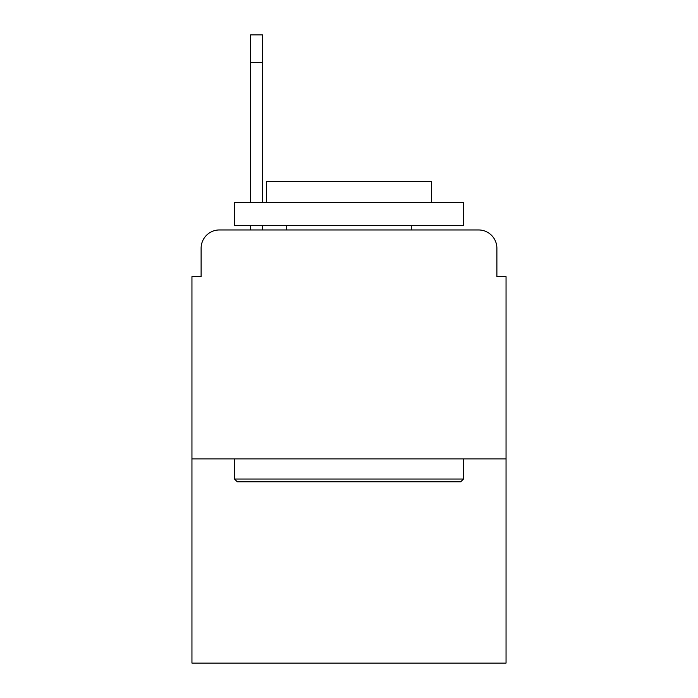 <?xml version="1.0" encoding="UTF-8"?>
<svg xmlns="http://www.w3.org/2000/svg" width="698" height="698" viewBox="0 0 698 698"><rect width="100%" height="100%" fill="white"/><g stroke="black" fill="none" stroke-linecap="round" stroke-linejoin="round"><path stroke-width="1.05" d="M201.111 248.27L201.111 276.652L201.111 248.27A18.314 18.314 0 0 1 219.425 229.956L250.556 229.956L250.556 225.375M506.05 458.891L191.95 458.891L191.95 663.1L506.05 663.1L506.05 276.652L496.889 276.652L496.889 248.27A18.314 18.314 0 0 0 478.575 229.956L219.425 229.956M191.95 458.891L191.95 276.652L201.111 276.652M262.465 225.375L262.465 229.956L277.568 229.956M420.432 229.956L478.575 229.956M496.889 276.652L496.889 248.27M460.724 481.786L237.276 481.786L234.528 479.037L463.472 479.037L460.724 481.786M234.528 202.481L463.472 202.481L463.472 225.375L234.528 225.375L234.528 202.481M431.416 202.481L431.416 181.419L266.584 181.419L266.584 202.481M234.528 458.891L234.528 479.037M463.472 458.891L463.472 479.037M286.73 225.375L286.73 229.956M411.27 225.375L411.27 229.956M250.556 202.481L250.556 34.9L262.465 34.9L262.465 202.481M262.465 62.375L250.556 62.375"/></g></svg>
